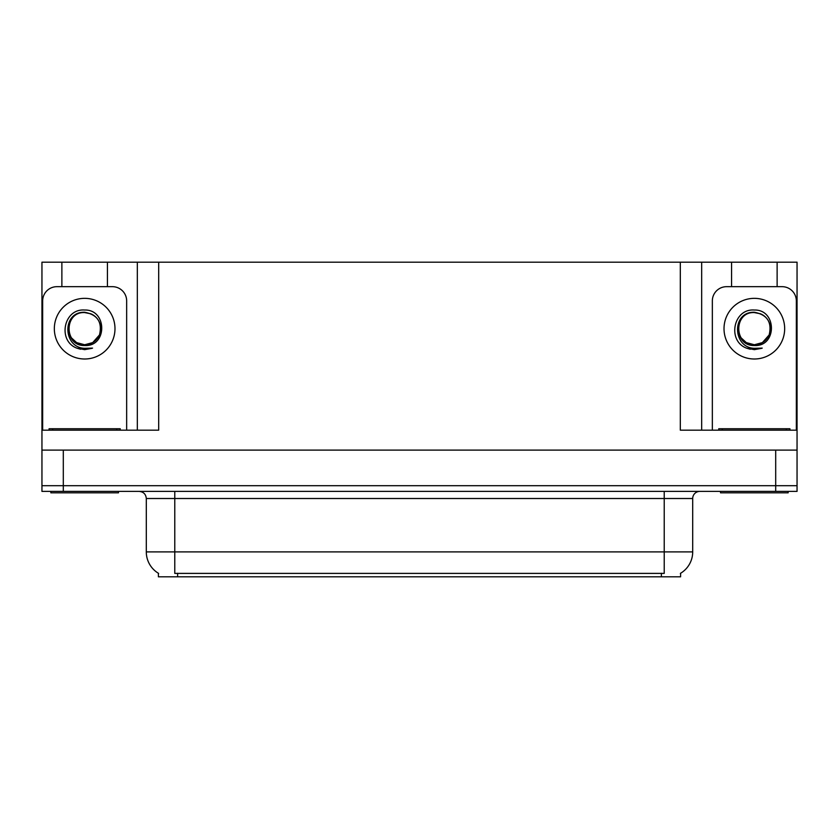<?xml version="1.0" encoding="UTF-8"?>
<svg xmlns="http://www.w3.org/2000/svg" width="839" height="839" viewBox="0 0 839 839"><rect width="100%" height="100%" fill="white"/><g stroke="black" fill="none" stroke-linecap="round" stroke-linejoin="round"><path stroke-width="1.26" d="M680.597 573.268L680.597 576.812L158.403 576.812L158.403 573.268M63.303 491.392L797.05 491.392L797.05 485.697L41.95 485.697L41.95 450.113L63.303 450.113L63.303 485.697L41.95 485.697L41.95 491.392L63.303 491.392L63.303 485.697L797.05 485.697L797.05 450.113L63.303 450.113M107.434 286.676L107.434 262.188L680.314 262.188L680.314 430.176L797.05 430.176L797.05 450.113M61.876 286.676L61.876 262.188L41.95 262.188L41.95 430.176L158.686 430.176L158.686 262.188M41.95 430.176L41.95 450.113M777.124 286.676L777.124 262.188L797.05 262.188L797.05 430.176M137.334 262.188L137.334 430.176M680.314 262.188L701.666 262.188L701.666 430.176M701.666 262.188L731.566 262.188L731.566 286.676M777.124 262.188L731.566 262.188M61.876 262.188L107.434 262.188M158.613 573.394A24.918 24.918 0 0 1 146.301 551.894L174.774 551.894L174.774 573.394L664.226 573.394L664.226 551.894L692.699 551.894L692.699 498.513A7.121 7.121 0 0 1 699.82 491.392M146.301 551.894L146.301 498.513C145.881 494.192 143.511 491.811 139.18 491.392M680.387 573.394A24.918 24.918 0 0 0 692.699 551.894M71.472 337.886L76.611 342.606L84.655 344.756C91.535 344.493 96.464 341.221 99.474 334.95C102.473 322.218 97.534 314.656 84.655 312.265C61.761 311.468 62.778 347.807 84.655 348.3L92.552 348.112L84.655 349.653L76.821 348.133C57.346 340.917 63.533 308.353 84.655 310.031C107.235 309.381 107.612 346.79 84.655 345.532C63.638 346.245 63.512 311.605 84.655 312.569C63.9 311.584 63.9 345.762 84.655 344.756L92.699 342.606L99.474 334.95A16.088 16.088 0 0 0 90.738 313.776L84.655 312.58M42.663 430.176L42.663 300.907A14.232 14.232 0 0 1 56.895 286.676L112.416 286.676A14.232 14.232 0 0 1 126.658 300.907L126.658 430.176M76.894 348.164L80.586 349.255M84.655 349.653L91.923 348.353M118.467 491.392L118.467 492.818L50.843 492.818L50.843 491.392M49.071 430.176L49.071 428.75L120.25 428.75L120.25 430.176M788.157 491.392L788.157 492.818L720.533 492.818L720.533 491.392M718.75 430.176L718.75 428.75L789.929 428.75L789.929 430.176L789.929 428.75M741.162 337.886L746.301 342.606L754.345 344.756C761.214 344.493 766.143 341.221 769.153 334.95C772.153 322.218 767.213 314.656 754.345 312.265C731.44 311.468 732.457 347.807 754.345 348.3L762.231 348.112L754.345 349.653L746.5 348.133C727.025 340.917 733.223 308.353 754.345 310.031C776.924 309.381 777.292 346.79 754.345 345.532C733.317 346.245 733.192 311.605 754.345 312.569C733.59 311.584 733.59 345.762 754.345 344.756L762.389 342.606L769.153 334.95A16.088 16.088 0 0 0 760.417 313.776L754.345 312.58M712.342 430.176L712.342 300.907A14.232 14.232 0 0 1 726.584 286.676L782.105 286.676A14.232 14.232 0 0 1 796.337 300.907L796.337 430.176M746.574 348.164L750.265 349.255M754.345 349.653L761.602 348.353M775.697 450.113L775.697 491.392M661.373 576.812L661.373 573.268M177.627 576.812L177.627 573.268M664.226 491.392L664.226 498.513L146.301 498.513M692.699 498.513L664.226 498.513L664.226 551.894L174.774 551.894L174.774 491.392M84.655 298.348A30.319 30.319 0 0 1 114.985 328.668A30.319 30.319 0 0 1 84.655 358.998A30.319 30.319 0 0 1 54.336 328.668A30.319 30.319 0 0 1 84.655 298.348M99.474 334.95A16.088 16.088 0 0 0 90.738 313.776M52.626 428.75L52.626 430.176M116.694 428.75L116.694 430.176M722.306 428.75L722.306 430.176M786.374 428.75L786.374 430.176M754.345 298.348A30.319 30.319 0 0 1 784.664 328.668A30.319 30.319 0 0 1 754.345 358.998A30.319 30.319 0 0 1 724.015 328.668A30.319 30.319 0 0 1 754.345 298.348M769.153 334.95A16.088 16.088 0 0 0 760.417 313.776"/></g></svg>
